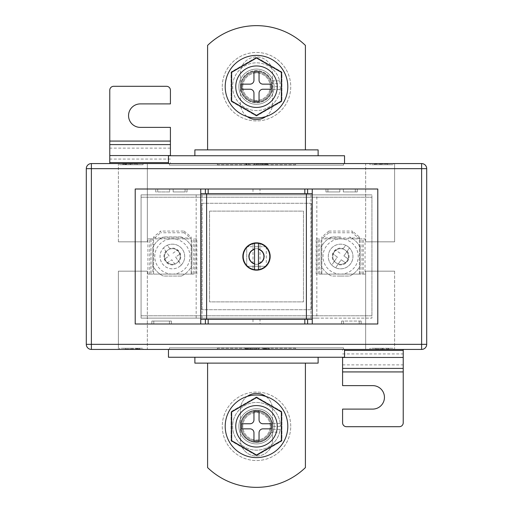 <?xml version="1.0" encoding="UTF-8"?>
<svg xmlns="http://www.w3.org/2000/svg" width="513" height="513" viewBox="0 0 513 513"><rect width="100%" height="100%" fill="white"/><g stroke="black" fill="none" stroke-linecap="round" stroke-linejoin="round"><path stroke-width="0.38" stroke-dasharray="2.56 1.92" d="M336.137 262.913A7.823 7.823 0 0 0 347.032 260.989A7.823 7.823 0 0 0 345.114 250.088A7.823 7.823 0 0 1 347.032 260.989A7.823 7.823 0 0 1 336.137 262.913A7.823 7.823 0 0 1 334.213 252.011A7.823 7.823 0 0 1 345.114 250.088A7.823 7.823 0 0 0 334.213 252.011A7.823 7.823 0 0 0 336.137 262.913M335.605 267.76L341.203 259.77L345.685 262.913L348.378 259.065L345.685 262.913L341.203 259.77L335.605 267.76A12.325 12.325 0 0 1 333.553 266.593A12.325 12.325 0 0 0 350.719 263.567A12.325 12.325 0 0 0 347.692 246.407A12.325 12.325 0 0 1 349.488 247.933L343.896 255.923L348.378 259.065L343.896 255.923L349.488 247.933A12.325 12.325 0 0 1 335.605 267.76A12.325 12.325 0 0 0 349.488 247.933M359.401 237.974L321.843 237.974L321.831 238.891L365.076 238.891L359.401 238.891L359.401 237.006L352.36 231.068L352.36 232.748L359.401 238.891M319.246 274.109L359.414 274.109L319.246 274.109L319.246 238.891L316.168 238.891L319.246 238.891M343.332 248.536L345.64 245.24A12.325 12.325 0 0 1 347.692 246.407A12.325 12.325 0 0 0 330.526 249.433A12.325 12.325 0 0 0 333.553 266.593A12.325 12.325 0 0 1 331.764 265.067L334.066 261.771A8.413 8.413 0 0 1 343.332 248.536L345.64 245.24A12.325 12.325 0 0 0 331.764 265.067L337.355 257.077L332.866 253.935L337.355 257.077L334.066 261.771M365.076 274.109L359.414 274.109L365.076 274.109L365.076 238.891M361.998 274.109L361.998 238.891M316.168 274.109L316.168 238.891M321.843 237.974L321.843 237.006L321.843 238.686L328.884 232.748L328.884 231.068L352.36 231.068M328.884 231.068L321.843 237.006M328.884 232.748L352.36 232.748M321.843 238.686L321.831 274.109L321.831 238.891M359.401 238.686L359.401 237.006M340.048 253.23L335.56 250.088L332.866 253.935L335.56 250.088L340.048 253.23M167.886 250.088A7.823 7.823 0 0 1 178.787 252.011A7.823 7.823 0 0 1 176.863 262.913A7.823 7.823 0 0 1 165.968 260.989A7.823 7.823 0 0 1 167.886 250.088A7.823 7.823 0 0 1 178.787 252.011A7.823 7.823 0 0 1 176.863 262.913A7.823 7.823 0 0 1 165.968 260.989A7.823 7.823 0 0 1 167.886 250.088M179.447 266.593A12.325 12.325 0 0 0 181.236 265.067L178.934 261.771A8.413 8.413 0 0 0 169.668 248.536L167.36 245.24A12.325 12.325 0 0 0 162.281 263.567A12.325 12.325 0 0 0 179.447 266.593A12.325 12.325 0 0 0 182.474 249.433A12.325 12.325 0 0 0 163.512 247.933L169.104 255.923L164.622 259.065L169.104 255.923L163.512 247.933A12.325 12.325 0 0 0 179.447 266.593M153.599 237.974L191.157 237.974L191.157 238.891L153.586 238.891L153.599 237.006L160.64 231.068L160.64 232.748L153.599 238.891M193.754 274.109L153.586 274.109L193.754 274.109L193.754 238.891L196.832 238.891L193.754 238.891M152.816 238.891L147.924 238.891L152.816 238.891L152.816 274.109L147.924 274.109L151.002 274.109L151.002 238.891M147.924 274.109L147.924 238.891M151.002 274.109L152.816 274.109M196.832 274.109L196.832 238.891M184.116 231.068L191.157 237.006L191.157 238.686L184.116 232.748L184.116 231.068L160.64 231.068M191.157 237.974L191.157 237.006M184.116 232.748L160.64 232.748M191.157 238.686L191.169 274.109L191.169 238.891M153.599 238.686L153.599 237.006M169.668 248.536L167.36 245.24A12.325 12.325 0 0 1 181.236 265.067L175.645 257.077L180.134 253.935L175.645 257.077L178.934 261.771M175.087 264.464L171.797 259.77L175.087 264.464A8.413 8.413 0 0 1 165.821 251.229M172.952 253.23L177.44 250.088L180.134 253.935L177.44 250.088L172.952 253.23M164.622 259.065L167.315 262.913L171.797 259.77L167.315 262.913L164.622 259.065M260.02 243.265L260.02 269.735M252.98 243.265L252.98 269.735M256.5 248.677A7.823 7.823 0 0 1 264.323 256.5A7.823 7.823 0 0 1 256.5 264.323A7.823 7.823 0 0 1 248.677 256.5A7.823 7.823 0 0 1 256.5 248.677A7.823 7.823 0 0 1 264.323 256.5A7.823 7.823 0 0 1 256.5 264.323A7.823 7.823 0 0 1 248.677 256.5A7.823 7.823 0 0 1 256.5 248.677A7.823 7.823 0 0 0 248.677 256.5A7.823 7.823 0 0 0 256.5 264.323A7.823 7.823 0 0 0 264.323 256.5A7.823 7.823 0 0 0 256.5 248.677A7.823 7.823 0 0 0 248.677 256.5A7.823 7.823 0 0 0 256.5 264.323A7.823 7.823 0 0 0 264.323 256.5A7.823 7.823 0 0 0 256.5 248.677M260.02 319.298L252.98 319.298L260.02 319.298L260.02 323.992L252.98 323.992L260.02 323.992M252.98 319.298L252.98 323.992M260.02 189.008L252.98 189.008L260.02 189.008L260.02 193.702L252.98 193.702L260.02 193.702M252.98 189.008L252.98 193.702M157.703 189.008L135.208 189.008L135.208 323.992L359.209 323.992L343.556 323.992L343.556 321.061L343.556 323.992L341.6 323.992L341.6 321.061L343.556 321.061L343.556 323.992L343.556 321.061L361.165 321.061L361.165 323.992L377.792 323.992L377.792 189.008L157.703 189.008L157.703 191.939L155.747 191.939L155.747 189.008L155.747 191.939L169.636 191.939L169.636 189.008L169.636 191.939L157.703 191.939L157.703 189.008L157.703 191.939L155.747 191.939L155.747 189.008L155.747 191.939L157.703 191.939L157.703 189.008M316.842 318.124L141.075 318.124L141.075 194.876L371.925 194.876L141.075 194.876L141.075 318.124L371.925 318.124L371.925 194.876L371.925 318.124L316.842 318.124L316.842 194.876M185.09 191.939L185.09 189.008L185.09 191.939L185.09 189.008L185.09 191.939L187.046 191.939L187.046 189.008L187.046 191.939L173.157 191.939L173.157 189.008L173.157 191.939L185.09 191.939M325.954 191.939L325.954 189.008L325.954 191.939L325.954 189.008L325.954 191.939L327.91 191.939L327.91 189.008L327.91 191.939L325.954 191.939L339.843 191.939L339.843 189.008L339.843 191.939L327.91 191.939L327.91 189.008L327.91 191.939L325.954 191.939M355.297 191.939L355.297 189.008L355.297 191.939L343.364 191.939L343.364 189.008L343.364 191.939L357.253 191.939L355.297 191.939L355.297 189.008L355.297 191.939L357.253 191.939L357.253 189.008L357.253 191.939L357.253 189.008L357.253 191.939L355.297 191.939M359.209 321.061L359.209 323.992L361.165 323.992L341.6 323.992L341.6 321.061L343.556 321.061L341.6 321.061L341.6 323.992L341.6 321.061L361.165 321.061L361.165 323.992L359.209 323.992L359.209 321.061L361.165 321.061L361.165 323.992L361.165 321.061L359.209 321.061L359.209 323.992L359.209 321.061M171.4 321.061L171.4 323.992L169.444 323.992L171.4 323.992L171.4 321.061L171.4 323.992L171.4 321.061L169.444 321.061L169.444 323.992L153.791 323.992L169.444 323.992L169.444 321.061L171.4 321.061L151.835 321.061L153.791 321.061L153.791 323.992L151.835 323.992L153.791 323.992L153.791 321.061L169.444 321.061L169.444 323.992L169.444 321.061L171.4 321.061M151.835 321.061L151.835 323.992L151.835 321.061L153.791 321.061L153.791 323.992L153.791 321.061L151.835 321.061L151.835 323.992L151.835 321.061M312.257 193.702L200.743 193.702M312.257 319.298L200.743 319.298M266.414 247.054A13.697 13.697 0 0 0 266.279 246.913L266.279 266.087A13.697 13.697 0 0 0 266.414 265.946M265.946 266.414A13.697 13.697 0 0 0 266.087 266.279L246.913 266.279A13.697 13.697 0 0 0 247.054 266.414M264.855 267.35A13.697 13.697 0 0 0 265.375 266.933M263.676 268.164A13.697 13.697 0 0 0 264.233 267.799M262.419 268.85A13.697 13.697 0 0 0 263.009 268.549M261.098 269.402A13.697 13.697 0 0 0 261.713 269.165M259.725 269.812L259.264 269.511L259.725 269.812A13.697 13.697 0 0 0 260.36 269.639M259.264 269.511L258.969 269.973A13.697 13.697 0 0 1 258.315 270.075L257.892 269.729L257.545 270.152A13.697 13.697 0 0 1 256.885 270.191L256.5 269.806L256.115 270.191A13.697 13.697 0 0 1 255.455 270.152L255.108 269.729L254.685 270.075A13.697 13.697 0 0 1 254.031 269.973L253.736 269.511L253.275 269.812A13.697 13.697 0 0 1 252.64 269.639M251.287 269.165A13.697 13.697 0 0 0 251.902 269.402M249.991 268.549A13.697 13.697 0 0 0 250.581 268.85M248.767 267.799A13.697 13.697 0 0 0 249.324 268.164M247.625 266.933A13.697 13.697 0 0 0 248.145 267.35M246.586 265.946A13.697 13.697 0 0 0 246.721 266.087L246.721 246.913A13.697 13.697 0 0 0 246.586 247.054M245.65 264.855A13.697 13.697 0 0 0 246.067 265.375M244.836 263.676A13.697 13.697 0 0 0 245.201 264.233M244.15 262.419A13.697 13.697 0 0 0 244.451 263.009M243.598 261.098A13.697 13.697 0 0 0 243.835 261.713M243.188 259.725A13.697 13.697 0 0 0 243.361 260.36M242.925 258.315A13.697 13.697 0 0 0 243.027 258.969M242.809 256.885A13.697 13.697 0 0 0 242.848 257.545M242.848 255.455A13.697 13.697 0 0 0 242.809 256.115M243.027 254.031A13.697 13.697 0 0 0 242.925 254.685M243.361 252.64A13.697 13.697 0 0 0 243.188 253.275M243.835 251.287A13.697 13.697 0 0 0 243.598 251.902M244.451 249.991A13.697 13.697 0 0 0 244.15 250.581M245.201 248.767A13.697 13.697 0 0 0 244.836 249.324M246.067 247.625A13.697 13.697 0 0 0 245.65 248.145M247.054 246.586A13.697 13.697 0 0 0 246.721 246.913M248.145 245.65A13.697 13.697 0 0 0 247.625 246.067M249.324 244.836A13.697 13.697 0 0 0 248.767 245.201M250.581 244.15A13.697 13.697 0 0 0 249.991 244.451M251.902 243.598A13.697 13.697 0 0 0 251.287 243.835M260.36 243.361A13.697 13.697 0 0 0 259.725 243.188L259.264 243.489L258.969 243.027A13.697 13.697 0 0 0 258.315 242.925L257.892 243.271L257.545 242.848A13.697 13.697 0 0 0 256.885 242.809L256.5 243.194L256.115 242.809A13.697 13.697 0 0 0 255.455 242.848L255.108 243.271L254.685 242.925A13.697 13.697 0 0 0 254.031 243.027L253.736 243.489L253.275 243.188A13.697 13.697 0 0 0 252.64 243.361M261.713 243.835A13.697 13.697 0 0 0 261.098 243.598M263.009 244.451A13.697 13.697 0 0 0 262.419 244.15M264.233 245.201A13.697 13.697 0 0 0 263.676 244.836M265.375 246.067A13.697 13.697 0 0 0 264.855 245.65M266.279 246.913A13.697 13.697 0 0 0 265.946 246.586M267.35 248.145A13.697 13.697 0 0 0 266.933 247.625M268.164 249.324A13.697 13.697 0 0 0 267.799 248.767M268.85 250.581A13.697 13.697 0 0 0 268.549 249.991M269.402 251.902A13.697 13.697 0 0 0 269.165 251.287M269.812 253.275A13.697 13.697 0 0 0 269.639 252.64M270.075 254.685A13.697 13.697 0 0 0 269.973 254.031M270.191 256.115A13.697 13.697 0 0 0 270.152 255.455M270.152 257.545A13.697 13.697 0 0 0 270.191 256.885M269.973 258.969A13.697 13.697 0 0 0 270.075 258.315M269.639 260.36A13.697 13.697 0 0 0 269.812 259.725M269.165 261.713A13.697 13.697 0 0 0 269.402 261.098M268.549 263.009A13.697 13.697 0 0 0 268.85 262.419M267.799 264.233A13.697 13.697 0 0 0 268.164 263.676M266.933 265.375A13.697 13.697 0 0 0 267.35 264.855M310.968 318.124L310.968 194.876M266.279 246.721L266.279 266.279L246.721 266.279L246.721 246.721L266.279 246.721M202.032 318.124L202.032 194.876M196.158 318.124L196.158 194.876M266.087 246.721L246.913 246.721M258.456 263.669L258.456 243.342M254.544 249.331L254.544 269.658M187.046 191.939L187.046 189.008L187.046 191.939M118.381 241.828L118.381 163.57L147.334 163.57L118.381 163.57L147.334 163.57L118.381 163.57L118.381 241.828L147.334 241.828L147.334 163.57L147.334 241.828L118.381 241.828M365.666 241.828L365.666 163.57L394.619 163.57L365.666 163.57L394.619 163.57L365.666 163.57L365.666 241.828L394.619 241.828L394.619 163.57L394.619 241.828L365.666 241.828M147.334 271.172L147.334 349.43L118.381 349.43L147.334 349.43L118.381 349.43L147.334 349.43L147.334 271.172L118.381 271.172L118.381 349.43L118.381 271.172L147.334 271.172M394.619 271.172L394.619 349.43L365.666 349.43L394.619 349.43L365.666 349.43L394.619 349.43L394.619 271.172L365.666 271.172L365.666 349.43L365.666 271.172L394.619 271.172M340.626 248.677A7.823 7.823 0 0 0 332.796 256.5A7.823 7.823 0 0 0 340.626 264.323A7.823 7.823 0 0 0 348.449 256.5A7.823 7.823 0 0 0 340.626 248.677A7.823 7.823 0 0 0 332.796 256.5A7.823 7.823 0 0 0 340.626 264.323A7.823 7.823 0 0 0 348.449 256.5A7.823 7.823 0 0 0 340.626 248.677M172.374 248.677A7.823 7.823 0 0 0 164.551 256.5A7.823 7.823 0 0 0 172.374 264.323A7.823 7.823 0 0 0 180.204 256.5A7.823 7.823 0 0 0 172.374 248.677A7.823 7.823 0 0 0 164.551 256.5A7.823 7.823 0 0 0 172.374 264.323A7.823 7.823 0 0 0 180.204 256.5A7.823 7.823 0 0 0 172.374 248.677M265.817 116.573A16.044 16.044 0 0 0 272.544 103.511L272.544 72.993A16.044 16.044 0 0 0 256.5 56.949A16.044 16.044 0 0 0 240.456 72.993L240.456 103.511A16.044 16.044 0 0 0 256.5 119.555A16.044 16.044 0 0 0 272.544 103.511L272.544 72.993A16.044 16.044 0 0 0 256.5 56.949A16.044 16.044 0 0 0 240.456 72.993L240.456 103.511A16.044 16.044 0 0 0 247.183 116.573M247.183 396.427A16.044 16.044 0 0 0 240.456 409.489L240.456 440.007A16.044 16.044 0 0 0 256.5 456.051A16.044 16.044 0 0 0 272.544 440.007L272.544 409.489A16.044 16.044 0 0 0 265.817 396.427M256.5 456.051A16.044 16.044 0 0 0 272.544 440.007L272.544 409.489A16.044 16.044 0 0 0 256.5 393.445A16.044 16.044 0 0 0 240.456 409.489L240.456 440.007A16.044 16.044 0 0 0 256.5 456.051M207.592 363.121L207.592 467.6A70.428 70.428 0 0 0 305.408 467.6L305.408 363.121L207.592 363.121L305.408 363.121M340.626 274.109A17.609 17.609 0 0 0 358.228 256.5A17.609 17.609 0 0 0 340.626 238.891A17.609 17.609 0 0 0 323.017 256.5A17.609 17.609 0 0 0 340.626 274.109M340.626 276.065L349.59 276.065A21.52 21.52 0 0 0 360.184 265.465A21.52 21.52 0 0 1 349.59 276.065L331.661 276.065A21.52 21.52 0 0 1 321.061 265.465A21.52 21.52 0 0 0 331.661 276.065L340.626 276.065M360.184 247.535L360.184 265.465L360.184 247.535A21.52 21.52 0 0 0 349.59 236.935A21.52 21.52 0 0 1 360.184 247.535M340.626 236.935L331.661 236.935A21.52 21.52 0 0 0 321.061 247.535A21.52 21.52 0 0 1 331.661 236.935L340.626 236.935M172.374 274.109A17.609 17.609 0 0 0 189.983 256.5A17.609 17.609 0 0 0 172.374 238.891A17.609 17.609 0 0 0 154.772 256.5A17.609 17.609 0 0 0 172.374 274.109M181.339 276.065L163.41 276.065A21.52 21.52 0 0 1 152.816 265.465A21.52 21.52 0 0 0 163.41 276.065L181.339 276.065A21.52 21.52 0 0 0 191.939 265.465A21.52 21.52 0 0 1 181.339 276.065M191.939 247.535L191.939 265.465L191.939 247.535A21.52 21.52 0 0 0 181.339 236.935A21.52 21.52 0 0 1 191.939 247.535M181.339 236.935L163.41 236.935A21.52 21.52 0 0 0 152.816 247.535A21.52 21.52 0 0 1 163.41 236.935L181.339 236.935M217.371 163.57L295.629 163.57L217.371 163.57L217.371 164.75L295.629 164.75L295.629 163.57L295.629 164.75L217.371 164.75L217.371 163.57M393.445 163.57L369.969 163.57L393.445 163.57L393.445 164.75L369.969 164.75L369.969 163.57L369.969 164.75L393.445 164.75L393.445 163.57M168.463 163.57L344.537 163.57L168.463 163.57L168.463 155.747L344.537 155.747L344.537 163.57M421.615 163.57L91.385 163.57A5.085 5.085 0 0 0 86.299 168.662L86.299 344.338L91.385 344.338L91.385 168.662L421.615 168.662L421.615 344.338L91.385 344.338L91.385 349.43L421.615 349.43L421.615 344.338L426.701 344.338L426.701 168.662A5.085 5.085 0 0 0 421.615 163.57A5.085 5.085 0 0 1 426.701 168.662L421.615 168.662L421.615 163.57M119.555 163.57L143.031 163.57L119.555 163.57L119.555 164.75L119.555 163.57M169.444 163.57L343.556 163.57L169.444 163.57L169.444 165.141L343.556 165.141L343.556 163.57L343.556 165.141L169.444 165.141L169.444 163.57M170.419 163.57L109.776 163.57L170.419 163.57L170.419 162.595L170.419 163.57M168.463 349.43L344.537 349.43L168.463 349.43L168.463 357.253L344.537 357.253L344.537 349.43M143.031 349.43L119.555 349.43L143.031 349.43L143.031 348.25L119.555 348.25L119.555 349.43L119.555 348.25L143.031 348.25L143.031 349.43M393.445 349.43L369.969 349.43L393.445 349.43L393.445 348.25L369.969 348.25L369.969 349.43L369.969 348.25L393.445 348.25L393.445 349.43M169.444 349.43L343.556 349.43L169.444 349.43L169.444 347.859L343.556 347.859L343.556 349.43L343.556 347.859L169.444 347.859L169.444 349.43M217.371 349.43L295.629 349.43L217.371 349.43L217.371 348.25L295.629 348.25L295.629 349.43L295.629 348.25L217.371 348.25L217.371 349.43M342.581 349.43L403.224 349.43L342.581 349.43L342.581 350.405L342.581 349.43M152.816 247.535L152.816 265.465L152.816 247.535M321.061 247.535L321.061 265.465L321.061 247.535M371.925 315.777L371.925 197.223L141.075 197.223L141.075 315.777L371.925 315.777L371.925 197.223L141.075 197.223L141.075 315.777L371.925 315.777M311.276 203.289L201.724 203.289L201.724 309.711L311.276 309.711L311.276 203.289L201.724 203.289L201.724 309.711L311.276 309.711L311.276 203.289M194.876 357.253L194.876 363.121L318.124 363.121L318.124 357.253L194.876 357.253L318.124 357.253M194.876 155.747L194.876 149.879L318.124 149.879L318.124 155.747L194.876 155.747L318.124 155.747M207.592 149.879L305.408 149.879L207.592 149.879L207.592 45.4A70.428 70.428 0 0 1 305.408 45.4L305.408 149.879M91.385 349.43A5.085 5.085 0 0 1 86.299 344.338A5.085 5.085 0 0 0 91.385 349.43M426.701 344.338A5.085 5.085 0 0 1 421.615 349.43A5.085 5.085 0 0 0 426.701 344.338M209.548 211.112L209.548 301.888L303.452 301.888L303.452 211.112L209.548 211.112L209.548 301.888L303.452 301.888L303.452 211.112L209.548 211.112M136.727 348.25L139.78 348.25L135.612 348.25L139.78 348.25L136.727 348.25L136.727 349.039L139.78 349.039L139.78 348.25L139.78 349.039L137.939 349.039L137.939 348.25M123.62 348.25L133.784 348.25L123.62 348.25L123.62 349.039L123.62 348.25M388.976 348.25L386.533 348.25L388.976 348.25L388.976 349.039L388.976 348.25M374.035 348.25L384.199 348.25L374.035 348.25L374.035 349.039L374.035 348.25M266.645 348.25L263.156 348.25L269.408 348.25L266.645 348.25L266.645 349.039L264.836 349.039L264.836 348.25M246.715 348.25L258.635 348.25L245.426 348.25L246.715 348.25L246.715 349.039L248.215 349.039L248.215 348.25L248.215 349.039L258.635 349.039L258.635 348.25L258.635 349.039L256.603 349.039L256.603 348.25L256.603 349.039L247.131 349.039L247.131 348.25M119.555 164.75L143.031 164.75L143.031 163.57L143.031 164.75L119.555 164.75M125.858 164.75L122.806 164.75L126.974 164.75L122.806 164.75L125.858 164.75L125.858 163.961L122.806 163.961L122.806 164.75L122.806 163.961L124.646 163.961L124.646 164.75M138.965 164.75L128.801 164.75L138.965 164.75L138.965 163.961L138.965 164.75M374.439 164.75L376.882 164.75L374.439 164.75L374.439 163.961L374.439 164.75M389.38 164.75L379.216 164.75L389.38 164.75L389.38 163.961L389.38 164.75M246.214 164.75L249.081 164.75L246.214 164.75L246.214 163.961L245.426 163.961L245.426 164.75L245.426 163.961L246.644 163.961L246.644 164.75L246.644 163.961L249.081 163.961L249.081 164.75L249.081 163.961L246.214 163.961M266.285 164.75L254.365 164.75L267.574 164.75L266.285 164.75L266.285 163.961L264.785 163.961L264.785 164.75L264.785 163.961L254.365 163.961L254.365 164.75L254.365 163.961L256.397 163.961L256.397 164.75L256.397 163.961L265.869 163.961L265.869 164.75M125.403 349.039L133.784 349.039L125.403 349.039L125.403 348.25M132.155 349.039L132.155 348.25L132.155 349.039M133.784 349.039L133.784 348.25L133.784 349.039M131.988 349.039L131.988 348.25M125.249 349.039L125.249 348.25L125.249 349.039M137.939 349.039L136.727 349.039M137.798 349.039L135.612 349.039L138.965 349.039L135.714 349.039L137.798 349.039L137.798 348.25M135.714 349.039L135.714 348.25M136.529 349.039L136.529 348.25M137.766 349.039L137.766 348.25M138.965 349.039L138.965 348.25M135.612 349.039L135.612 348.25L135.612 349.039M139.78 349.039L139.78 348.25M375.817 349.039L384.199 349.039L375.817 349.039L375.817 348.25M382.57 349.039L382.57 348.25L382.57 349.039M384.199 349.039L384.199 348.25L384.199 349.039M382.403 349.039L382.403 348.25M375.657 349.039L375.657 348.25L375.657 349.039M388.444 349.039L386.533 349.039L388.444 349.039L388.444 348.25M386.533 349.039L386.533 348.25L386.533 349.039M388.161 349.039L388.161 348.25L388.161 349.039M247.131 349.039L245.426 349.039L245.798 349.039L245.798 348.25M245.798 349.039L246.715 349.039M245.426 349.039L245.426 348.25M250.248 349.039L250.248 348.25M264.836 349.039L269.408 349.039L269.408 348.25L269.408 349.039L266.645 349.039M266.433 349.039L263.156 349.039L268.19 349.039L263.31 349.039L266.433 349.039L266.433 348.25M263.31 349.039L263.31 348.25M264.528 349.039L264.528 348.25M266.388 349.039L266.388 348.25M268.19 349.039L268.19 348.25M263.156 349.039L263.156 348.25L263.156 349.039M269.408 349.039L269.408 348.25M387.597 163.961L379.216 163.961L387.597 163.961L387.597 164.75M380.845 163.961L380.845 164.75L380.845 163.961M379.216 163.961L379.216 164.75L379.216 163.961M381.012 163.961L381.012 164.75M387.751 163.961L387.751 164.75L387.751 163.961M374.965 163.961L376.882 163.961L374.965 163.961L374.965 164.75M376.882 163.961L376.882 164.75L376.882 163.961M375.253 163.961L375.253 164.75L375.253 163.961M137.183 163.961L128.801 163.961L137.183 163.961L137.183 164.75M130.43 163.961L130.43 164.75L130.43 163.961M128.801 163.961L128.801 164.75L128.801 163.961M130.597 163.961L130.597 164.75M137.343 163.961L137.343 164.75L137.343 163.961M124.646 163.961L125.858 163.961M124.787 163.961L126.974 163.961L123.62 163.961L126.871 163.961L124.787 163.961L124.787 164.75M126.871 163.961L126.871 164.75M126.057 163.961L126.057 164.75M124.819 163.961L124.819 164.75M123.62 163.961L123.62 164.75M126.974 163.961L126.974 164.75L126.974 163.961M122.806 163.961L122.806 164.75M265.869 163.961L267.574 163.961L267.202 163.961L267.202 164.75M267.202 163.961L266.285 163.961M267.574 163.961L267.574 164.75M262.752 163.961L262.752 164.75M342.581 371.925L403.224 371.925L403.224 422.789A3.912 3.912 0 0 1 399.313 426.701L346.493 426.701A3.912 3.912 0 0 1 342.581 422.789L342.581 409.098L372.707 409.098A11.741 11.741 0 0 0 384.449 397.357A11.741 11.741 0 0 0 372.707 385.622L342.581 385.622L342.581 357.253M403.224 371.925L403.224 349.43M170.419 141.075L109.776 141.075L109.776 90.211A3.912 3.912 0 0 1 113.687 86.299L166.507 86.299A3.912 3.912 0 0 1 170.419 90.211L170.419 103.902L140.293 103.902A11.741 11.741 0 0 0 128.551 115.643A11.741 11.741 0 0 0 140.293 127.378L170.419 127.378L170.419 155.747M109.776 141.075L109.776 163.57M238.891 426.309A17.609 17.609 0 0 0 256.5 443.918A17.609 17.609 0 0 0 274.109 426.309A17.609 17.609 0 0 0 256.5 408.707A17.609 17.609 0 0 0 238.891 426.309A17.609 17.609 0 0 0 256.5 443.918A17.609 17.609 0 0 0 274.109 426.309A17.609 17.609 0 0 0 256.5 408.707A17.609 17.609 0 0 0 238.891 426.309M290.736 426.309A34.236 34.236 0 0 0 256.5 392.073A34.236 34.236 0 0 0 222.264 426.309A34.236 34.236 0 0 0 256.5 460.546A34.236 34.236 0 0 0 290.736 426.309A34.236 34.236 0 0 0 256.5 392.073A34.236 34.236 0 0 0 222.264 426.309A34.236 34.236 0 0 0 256.5 460.546A34.236 34.236 0 0 0 290.736 426.309M256.5 441.962A15.653 15.653 0 0 1 240.847 426.309A15.653 15.653 0 0 1 256.5 410.663A15.653 15.653 0 0 1 272.153 426.309A15.653 15.653 0 0 1 256.5 441.962A15.653 15.653 0 0 1 240.847 426.309A15.653 15.653 0 0 1 256.5 410.663A15.653 15.653 0 0 1 272.153 426.309A15.653 15.653 0 0 1 256.5 441.962M256.5 396.947L281.932 411.631L281.932 440.994L256.5 455.679L231.068 440.994L231.068 411.631L256.5 396.947L281.932 411.631L281.932 440.994L256.5 455.679L231.068 440.994L231.068 411.631L256.5 396.947M274.109 86.691A17.609 17.609 0 0 1 256.5 104.293A17.609 17.609 0 0 1 238.891 86.691A17.609 17.609 0 0 1 256.5 69.082A17.609 17.609 0 0 1 274.109 86.691A17.609 17.609 0 0 1 256.5 104.293A17.609 17.609 0 0 1 238.891 86.691A17.609 17.609 0 0 1 256.5 69.082A17.609 17.609 0 0 1 274.109 86.691M222.264 86.691A34.236 34.236 0 0 1 256.5 52.454A34.236 34.236 0 0 1 290.736 86.691A34.236 34.236 0 0 1 256.5 120.927A34.236 34.236 0 0 1 222.264 86.691A34.236 34.236 0 0 1 256.5 52.454A34.236 34.236 0 0 1 290.736 86.691A34.236 34.236 0 0 1 256.5 120.927A34.236 34.236 0 0 1 222.264 86.691M256.5 102.337A15.653 15.653 0 0 0 272.153 86.691A15.653 15.653 0 0 0 256.5 71.038A15.653 15.653 0 0 0 240.847 86.691A15.653 15.653 0 0 0 256.5 102.337A15.653 15.653 0 0 0 272.153 86.691A15.653 15.653 0 0 0 256.5 71.038A15.653 15.653 0 0 0 240.847 86.691A15.653 15.653 0 0 0 256.5 102.337M256.5 116.053L281.932 101.369L281.932 72.006L256.5 57.321L231.068 72.006L231.068 101.369L256.5 116.053L281.932 101.369L281.932 72.006L256.5 57.321L231.068 72.006L231.068 101.369L256.5 116.053M241.828 426.309A14.672 14.672 0 0 0 256.5 440.981A14.672 14.672 0 0 0 271.172 426.309A14.672 14.672 0 0 0 256.5 411.638A14.672 14.672 0 0 0 241.828 426.309A14.672 14.672 0 0 0 256.5 440.981A14.672 14.672 0 0 0 271.172 426.309A14.672 14.672 0 0 0 256.5 411.638A14.672 14.672 0 0 0 241.828 426.309M287.799 426.309A31.299 31.299 0 0 0 256.5 395.01A31.299 31.299 0 0 0 225.201 426.309A31.299 31.299 0 0 0 256.5 457.615A31.299 31.299 0 0 0 287.799 426.309M235.762 426.309A20.738 20.738 0 0 0 256.5 447.047A20.738 20.738 0 0 0 277.238 426.309A20.738 20.738 0 0 0 256.5 405.571A20.738 20.738 0 0 0 235.762 426.309M240.847 426.309A15.653 15.653 0 0 1 256.5 410.663A15.653 15.653 0 0 1 272.153 426.309A15.653 15.653 0 0 1 256.5 441.962A15.653 15.653 0 0 1 240.847 426.309A15.653 15.653 0 0 1 256.5 410.663A15.653 15.653 0 0 1 272.153 426.309A15.653 15.653 0 0 1 256.5 441.962A15.653 15.653 0 0 1 240.847 426.309M242.803 426.309A13.697 13.697 0 0 1 256.5 412.619A13.697 13.697 0 0 1 270.197 426.309A13.697 13.697 0 0 1 256.5 440.007A13.697 13.697 0 0 1 242.803 426.309A13.697 13.697 0 0 1 256.5 412.619A13.697 13.697 0 0 1 270.197 426.309A13.697 13.697 0 0 1 256.5 440.007A13.697 13.697 0 0 1 242.803 426.309M279.63 432.19L280.175 429.343A23.867 23.867 0 0 1 243.63 446.413A23.867 23.867 0 0 1 243.835 406.084A23.867 23.867 0 0 1 280.201 423.514L280.367 426.367A23.867 23.867 0 0 0 246.355 404.706A23.867 23.867 0 0 0 241.302 444.713A23.867 23.867 0 0 0 279.63 432.19L271.441 432.151A16.044 16.044 0 0 1 245.31 437.807A16.044 16.044 0 0 1 250.267 411.529A16.044 16.044 0 0 1 272.544 426.329L272.288 423.475A16.044 16.044 0 0 0 247.715 412.888A16.044 16.044 0 0 0 247.58 439.647A16.044 16.044 0 0 0 272.262 429.304L271.441 432.151M280.367 426.367L272.544 426.329M281.348 411.965L256.5 397.62L231.652 411.965L231.652 440.654L256.5 454.999L281.348 440.654L281.348 411.965M259.046 419.858L259.046 411.638L253.954 411.638L253.954 419.858A3.912 3.912 0 0 1 250.043 423.77L241.828 423.77L241.828 428.855L250.043 428.855A3.912 3.912 0 0 1 253.954 432.767L253.954 440.981L259.046 440.981L259.046 432.767A3.912 3.912 0 0 1 262.957 428.855L271.172 428.855L271.172 423.77L262.957 423.77A3.912 3.912 0 0 1 259.046 419.858M280.175 429.343L272.262 429.304M280.201 423.514L272.288 423.475M271.172 86.691A14.672 14.672 0 0 1 256.5 101.362A14.672 14.672 0 0 1 241.828 86.691A14.672 14.672 0 0 1 256.5 72.019A14.672 14.672 0 0 1 271.172 86.691A14.672 14.672 0 0 1 256.5 101.362A14.672 14.672 0 0 1 241.828 86.691A14.672 14.672 0 0 1 256.5 72.019A14.672 14.672 0 0 1 271.172 86.691M225.201 86.691A31.299 31.299 0 0 1 256.5 55.385A31.299 31.299 0 0 1 287.799 86.691A31.299 31.299 0 0 1 256.5 117.99A31.299 31.299 0 0 1 225.201 86.691M280.175 83.657L279.63 80.81A23.867 23.867 0 0 0 232.633 86.806A23.867 23.867 0 0 0 255.16 110.519A23.867 23.867 0 0 0 280.201 89.486L280.367 86.633A23.867 23.867 0 0 1 256.59 110.558A23.867 23.867 0 0 1 232.633 86.806A23.867 23.867 0 0 1 254.923 62.875A23.867 23.867 0 0 1 280.175 83.657L272.262 83.696L271.441 80.849A16.044 16.044 0 0 0 240.456 86.768A16.044 16.044 0 0 1 272.262 83.696M272.544 86.671L272.288 89.525A16.044 16.044 0 0 1 240.456 86.768A16.044 16.044 0 0 0 256.545 102.728A16.044 16.044 0 0 0 272.544 86.671L280.367 86.633M277.238 86.691A20.738 20.738 0 0 1 256.5 107.429A20.738 20.738 0 0 1 235.762 86.691A20.738 20.738 0 0 1 256.5 65.953A20.738 20.738 0 0 1 277.238 86.691M272.153 86.691A15.653 15.653 0 0 0 256.5 71.038A15.653 15.653 0 0 0 240.847 86.691A15.653 15.653 0 0 0 256.5 102.337A15.653 15.653 0 0 0 272.153 86.691A15.653 15.653 0 0 0 256.5 71.038A15.653 15.653 0 0 0 240.847 86.691A15.653 15.653 0 0 0 256.5 102.337A15.653 15.653 0 0 0 272.153 86.691M270.197 86.691A13.697 13.697 0 0 0 256.5 72.993A13.697 13.697 0 0 0 242.803 86.691A13.697 13.697 0 0 0 256.5 100.381A13.697 13.697 0 0 0 270.197 86.691A13.697 13.697 0 0 0 256.5 72.993A13.697 13.697 0 0 0 242.803 86.691A13.697 13.697 0 0 0 256.5 100.381A13.697 13.697 0 0 0 270.197 86.691M279.63 80.81L271.441 80.849M281.348 101.035L256.5 115.38L231.652 101.035L231.652 72.346L256.5 58.001L281.348 72.346L281.348 101.035M259.046 93.142L259.046 101.362L253.954 101.362L253.954 93.142A3.912 3.912 0 0 0 250.043 89.23L241.828 89.23L241.828 84.145L250.043 84.145A3.912 3.912 0 0 0 253.954 80.233L253.954 72.019L259.046 72.019L259.046 80.233A3.912 3.912 0 0 0 262.957 84.145L271.172 84.145L271.172 89.23L262.957 89.23A3.912 3.912 0 0 0 259.046 93.142M280.201 89.486L272.288 89.525M359.414 274.109L359.414 238.891L359.414 274.109M360.184 274.109L360.184 238.891M321.061 274.109L321.061 238.891M317.983 274.109L317.983 238.891M363.268 274.109L363.268 238.891M347.179 251.229A8.413 8.413 0 0 1 337.913 264.464M167.36 245.24A12.325 12.325 0 0 1 181.236 265.067M153.586 274.109L153.586 238.891L153.586 274.109M191.939 274.109L191.939 238.891M195.017 274.109L195.017 238.891M149.732 274.109L149.732 238.891M86.299 168.662A5.085 5.085 0 0 1 91.385 163.57L91.385 168.662L86.299 168.662M137.215 349.039L137.215 348.25M265.561 349.039L265.561 348.25M125.371 163.961L125.371 164.75M344.537 350.405L403.224 350.405M342.581 353.925L403.224 353.925M342.581 364.884L403.224 364.884M168.463 162.595L109.776 162.595M170.419 159.075L109.776 159.075M170.419 148.116L109.776 148.116"/><path stroke-width="0.77" d="M254.544 269.658A13.306 13.306 0 0 0 255.108 269.729L255.455 270.152L255.108 269.729L254.685 270.075A13.697 13.697 0 0 1 254.031 269.973L255.108 269.729A13.306 13.306 0 0 0 256.5 269.806L256.885 270.191L256.5 269.806L256.115 270.191A13.697 13.697 0 0 1 255.455 270.152L256.5 269.806A13.306 13.306 0 0 0 257.892 269.729L258.969 269.973A13.697 13.697 0 0 1 258.315 270.075L257.892 269.729L257.545 270.152A13.697 13.697 0 0 1 256.885 270.191L257.892 269.729A13.306 13.306 0 0 0 258.456 269.658L258.456 243.342A13.306 13.306 0 0 0 257.892 243.271L258.315 242.925A13.697 13.697 0 0 1 258.969 243.027L257.892 243.271L256.885 242.809A13.697 13.697 0 0 1 257.545 242.848L257.892 243.271A13.306 13.306 0 0 0 256.5 243.194L255.455 242.848A13.697 13.697 0 0 1 256.115 242.809L256.5 243.194A13.306 13.306 0 0 0 255.108 243.271L254.031 243.027A13.697 13.697 0 0 1 254.685 242.925L255.108 243.271A13.306 13.306 0 0 0 253.736 243.489L252.98 243.265L253.736 243.489L254.031 243.027L255.108 243.271L256.115 242.809L256.5 243.194L256.885 242.809L257.892 243.271L258.969 243.027L259.264 243.489L259.725 243.188A13.697 13.697 0 0 1 260.36 243.361L260.61 243.848L261.098 243.598A13.697 13.697 0 0 1 261.713 243.835L261.912 244.348L262.419 244.15A13.697 13.697 0 0 1 263.009 244.451L263.15 244.977L263.676 244.836A13.697 13.697 0 0 1 264.233 245.201L264.317 245.74L264.855 245.65A13.697 13.697 0 0 1 265.375 246.067L265.401 246.612L265.946 246.586A13.697 13.697 0 0 1 266.414 247.054L266.388 247.599L266.933 247.625A13.697 13.697 0 0 1 267.35 248.145L267.26 248.683L267.799 248.767A13.697 13.697 0 0 1 268.164 249.324L268.023 249.85L268.549 249.991A13.697 13.697 0 0 1 268.85 250.581L268.652 251.088L269.165 251.287A13.697 13.697 0 0 1 269.402 251.902L269.152 252.39L269.639 252.64A13.697 13.697 0 0 1 269.812 253.275L269.511 253.736L269.973 254.031A13.697 13.697 0 0 1 270.075 254.685L269.729 255.108L270.152 255.455A13.697 13.697 0 0 1 270.191 256.115L269.806 256.5L270.191 256.885A13.697 13.697 0 0 1 270.152 257.545L269.729 257.892L270.075 258.315A13.697 13.697 0 0 1 269.973 258.969L269.511 259.264L269.812 259.725A13.697 13.697 0 0 1 269.639 260.36L269.152 260.61L269.402 261.098A13.697 13.697 0 0 1 269.165 261.713L268.652 261.912L268.85 262.419A13.697 13.697 0 0 1 268.549 263.009L268.023 263.15L268.164 263.676A13.697 13.697 0 0 1 267.799 264.233L267.26 264.317L267.35 264.855A13.697 13.697 0 0 1 266.933 265.375L266.388 265.401L266.414 265.946A13.697 13.697 0 0 1 265.946 266.414L265.401 266.388L265.375 266.933A13.697 13.697 0 0 1 264.855 267.35L264.317 267.26L264.233 267.799A13.697 13.697 0 0 1 263.676 268.164L263.15 268.023L263.009 268.549A13.697 13.697 0 0 1 262.419 268.85L261.912 268.652L261.713 269.165A13.697 13.697 0 0 1 261.098 269.402L260.61 269.152L260.36 269.639A13.697 13.697 0 0 1 259.725 269.812L259.264 269.511L258.969 269.973L257.892 269.729L256.885 270.191L256.5 269.806L256.115 270.191L255.108 269.729L254.031 269.973L253.736 269.511L252.98 269.735L253.736 269.511A13.306 13.306 0 0 0 254.544 269.658L254.544 249.331A7.432 7.432 0 0 0 254.544 263.669M200.743 189.008L135.208 189.008L135.208 323.992L312.257 323.992L312.257 193.702L304.825 193.702L304.825 189.008L200.743 189.008L200.743 193.702L208.175 193.702L208.175 189.008M312.257 323.992L377.792 323.992L377.792 189.008L304.825 189.008M206.611 319.298L206.611 193.702M306.389 319.298L306.389 193.702M252.64 269.639L252.39 269.152L251.902 269.402A13.697 13.697 0 0 1 251.287 269.165L251.088 268.652L250.581 268.85A13.697 13.697 0 0 1 249.991 268.549L249.85 268.023L249.324 268.164A13.697 13.697 0 0 1 248.767 267.799L248.683 267.26L248.145 267.35A13.697 13.697 0 0 1 247.625 266.933L247.599 266.388L247.054 266.414A13.697 13.697 0 0 1 246.586 265.946L246.612 265.401L246.067 265.375A13.697 13.697 0 0 1 245.65 264.855L245.74 264.317L245.201 264.233A13.697 13.697 0 0 1 244.836 263.676L244.977 263.15L244.451 263.009A13.697 13.697 0 0 1 244.15 262.419L244.348 261.912L243.835 261.713A13.697 13.697 0 0 1 243.598 261.098L243.848 260.61L243.361 260.36A13.697 13.697 0 0 1 243.188 259.725L243.489 259.264L243.027 258.969A13.697 13.697 0 0 1 242.925 258.315L243.271 257.892L242.848 257.545A13.697 13.697 0 0 1 242.809 256.885L243.194 256.5L242.809 256.115A13.697 13.697 0 0 1 242.848 255.455L243.271 255.108L242.925 254.685A13.697 13.697 0 0 1 243.027 254.031L243.489 253.736L243.188 253.275A13.697 13.697 0 0 1 243.361 252.64L243.848 252.39L243.598 251.902A13.697 13.697 0 0 1 243.835 251.287L244.348 251.088L244.15 250.581A13.697 13.697 0 0 1 244.451 249.991L244.977 249.85L244.836 249.324A13.697 13.697 0 0 1 245.201 248.767L245.74 248.683L245.65 248.145A13.697 13.697 0 0 1 246.067 247.625L246.612 247.599L246.586 247.054A13.697 13.697 0 0 1 247.054 246.586L247.599 246.612L247.625 246.067A13.697 13.697 0 0 1 248.145 245.65L248.683 245.74L248.767 245.201A13.697 13.697 0 0 1 249.324 244.836L249.85 244.977L249.991 244.451A13.697 13.697 0 0 1 250.581 244.15L251.088 244.348L251.287 243.835A13.697 13.697 0 0 1 251.902 243.598L252.39 243.848L252.64 243.361A13.697 13.697 0 0 1 253.275 243.188L253.736 243.489A13.306 13.306 0 0 0 253.736 269.511L253.275 269.812A13.697 13.697 0 0 1 252.64 269.639L252.39 269.152L251.902 269.402M200.743 323.992L200.743 193.702M200.743 319.298L208.175 319.298L208.175 323.992M208.175 319.298L304.825 319.298L304.825 323.992M312.257 319.298L304.825 319.298M208.175 193.702L304.825 193.702M258.456 249.331A7.432 7.432 0 0 1 258.456 263.669L258.456 269.658A13.306 13.306 0 0 0 258.456 243.342M254.544 243.342L254.544 249.331L254.544 243.342M258.969 269.973L259.264 269.511L258.969 269.973M259.264 243.489L258.969 243.027L259.264 243.489L259.725 243.188L259.264 243.489M254.031 269.973L253.736 269.511L254.031 269.973M251.287 269.165L251.088 268.652L250.581 268.85M249.991 268.549L249.85 268.023L249.324 268.164M248.767 267.799L248.683 267.26L248.145 267.35M247.625 266.933L247.599 266.388L247.054 266.414M246.586 265.946L246.612 265.401L246.067 265.375M245.65 264.855L245.74 264.317L245.201 264.233M244.836 263.676L244.977 263.15L244.451 263.009M244.15 262.419L244.348 261.912L243.835 261.713M243.598 261.098L243.848 260.61L243.361 260.36M243.188 259.725L243.489 259.264L243.027 258.969M242.925 258.315L243.271 257.892L242.848 257.545M242.809 256.885L243.194 256.5L242.809 256.115M242.848 255.455L243.271 255.108L242.925 254.685M243.027 254.031L243.489 253.736L243.188 253.275M243.361 252.64L243.848 252.39L243.598 251.902M243.835 251.287L244.348 251.088L244.15 250.581M244.451 249.991L244.977 249.85L244.836 249.324M245.201 248.767L245.74 248.683L245.65 248.145M246.067 247.625L246.612 247.599L246.586 247.054M247.054 246.586L247.599 246.612L247.625 246.067M248.145 245.65L248.683 245.74L248.767 245.201M249.324 244.836L249.85 244.977L249.991 244.451M250.581 244.15L251.088 244.348L251.287 243.835M251.902 243.598L252.39 243.848L252.64 243.361M253.736 243.489L254.031 243.027L253.736 243.489M255.108 243.271L255.455 242.848L255.108 243.271M256.5 243.194L256.885 242.809L256.5 243.194M260.36 243.361L260.61 243.848L261.098 243.598M261.713 243.835L261.912 244.348L262.419 244.15M263.009 244.451L263.15 244.977L263.676 244.836M264.233 245.201L264.317 245.74L264.855 245.65M265.375 246.067L265.401 246.612L265.946 246.586M266.414 247.054L266.388 247.599L266.933 247.625M267.35 248.145L267.26 248.683L267.799 248.767M268.164 249.324L268.023 249.85L268.549 249.991M268.85 250.581L268.652 251.088L269.165 251.287M269.402 251.902L269.152 252.39L269.639 252.64M269.812 253.275L269.511 253.736L269.973 254.031M270.075 254.685L269.729 255.108L270.152 255.455M270.191 256.115L269.806 256.5L270.191 256.885M270.152 257.545L269.729 257.892L270.075 258.315M269.973 258.969L269.511 259.264L269.812 259.725M269.639 260.36L269.152 260.61L269.402 261.098M269.165 261.713L268.652 261.912L268.85 262.419M268.549 263.009L268.023 263.15L268.164 263.676M267.799 264.233L267.26 264.317L267.35 264.855M266.933 265.375L266.388 265.401L266.414 265.946M265.946 266.414L265.401 266.388L265.375 266.933M264.855 267.35L264.317 267.26L264.233 267.799M263.676 268.164L263.15 268.023L263.009 268.549M262.419 268.85L261.912 268.652L261.713 269.165M261.098 269.402L260.61 269.152L260.36 269.639M259.725 269.812L259.264 269.511L259.725 269.812M247.183 116.573A16.044 16.044 0 0 0 265.817 116.573M207.592 363.121L207.592 467.6A70.428 70.428 0 0 0 305.408 467.6L305.408 363.121M91.385 163.57L421.615 163.57A5.085 5.085 0 0 1 426.701 168.662L426.701 344.338A5.085 5.085 0 0 1 421.615 349.43L91.385 349.43A5.085 5.085 0 0 1 86.299 344.338L86.299 168.662A5.085 5.085 0 0 1 91.385 163.57L91.385 344.338L421.615 344.338L421.615 168.662L86.299 168.662M265.817 396.427A16.044 16.044 0 0 0 247.183 396.427M194.876 357.253L194.876 363.121L318.124 363.121L318.124 357.253M194.876 155.747L194.876 149.879L318.124 149.879L318.124 155.747M168.463 349.43L168.463 357.253L344.537 357.253L344.537 349.43M168.463 163.57L168.463 155.747L344.537 155.747L344.537 163.57M207.592 149.879L207.592 45.4A70.428 70.428 0 0 1 305.408 45.4L305.408 149.879M342.581 357.253L342.581 385.622L372.707 385.622A11.741 11.741 0 0 1 384.449 397.357A11.741 11.741 0 0 1 372.707 409.098L342.581 409.098L342.581 422.789A3.912 3.912 0 0 0 346.493 426.701L399.313 426.701A3.912 3.912 0 0 0 403.224 422.789L403.224 349.43M170.419 155.747L170.419 127.378L140.293 127.378A11.741 11.741 0 0 1 128.551 115.643A11.741 11.741 0 0 1 140.293 103.902L170.419 103.902L170.419 90.211A3.912 3.912 0 0 0 166.507 86.299L113.687 86.299A3.912 3.912 0 0 0 109.776 90.211L109.776 163.57M287.799 426.309A31.299 31.299 0 0 0 256.5 395.01A31.299 31.299 0 0 0 225.201 426.309A31.299 31.299 0 0 0 256.5 457.615A31.299 31.299 0 0 0 287.799 426.309M235.762 426.309A20.738 20.738 0 0 0 256.5 447.047A20.738 20.738 0 0 0 277.238 426.309A20.738 20.738 0 0 0 256.5 405.571A20.738 20.738 0 0 0 235.762 426.309M281.348 411.965L256.5 397.62L231.652 411.965L231.652 440.654L256.5 454.999L281.348 440.654L281.348 411.965M253.954 432.767L253.954 440.981L259.046 440.981L259.046 432.767A3.912 3.912 0 0 1 262.957 428.855L271.172 428.855L271.172 423.77L262.957 423.77A3.912 3.912 0 0 1 259.046 419.858L259.046 411.638L253.954 411.638L253.954 419.858A3.912 3.912 0 0 1 250.043 423.77L241.828 423.77L241.828 428.855L250.043 428.855A3.912 3.912 0 0 1 253.954 432.767M225.201 86.691A31.299 31.299 0 0 1 256.5 55.385A31.299 31.299 0 0 1 287.799 86.691A31.299 31.299 0 0 1 256.5 117.99A31.299 31.299 0 0 1 225.201 86.691M277.238 86.691A20.738 20.738 0 0 1 256.5 107.429A20.738 20.738 0 0 1 235.762 86.691A20.738 20.738 0 0 1 256.5 65.953A20.738 20.738 0 0 1 277.238 86.691M281.348 101.035L256.5 115.38L231.652 101.035L231.652 72.346L256.5 58.001L281.348 72.346L281.348 101.035M253.954 80.233L253.954 72.019L259.046 72.019L259.046 80.233A3.912 3.912 0 0 0 262.957 84.145L271.172 84.145L271.172 89.23L262.957 89.23A3.912 3.912 0 0 0 259.046 93.142L259.046 101.362L253.954 101.362L253.954 93.142A3.912 3.912 0 0 0 250.043 89.23L241.828 89.23L241.828 84.145L250.043 84.145A3.912 3.912 0 0 0 253.954 80.233M312.257 193.702L312.257 189.008M205.38 319.298L205.38 323.992M307.62 319.298L307.62 323.992M307.62 193.702L307.62 189.008M205.38 193.702L205.38 189.008M91.385 349.43L91.385 344.338L86.299 344.338M426.701 344.338L421.615 344.338L421.615 349.43M421.615 163.57L421.615 168.662L426.701 168.662M342.581 371.925L403.224 371.925M342.581 368.405L403.224 368.405M342.581 357.446L403.224 357.446M344.537 350.405L403.224 350.405M168.463 162.595L109.776 162.595M170.419 141.075L109.776 141.075M170.419 144.595L109.776 144.595M170.419 155.554L109.776 155.554"/></g></svg>
